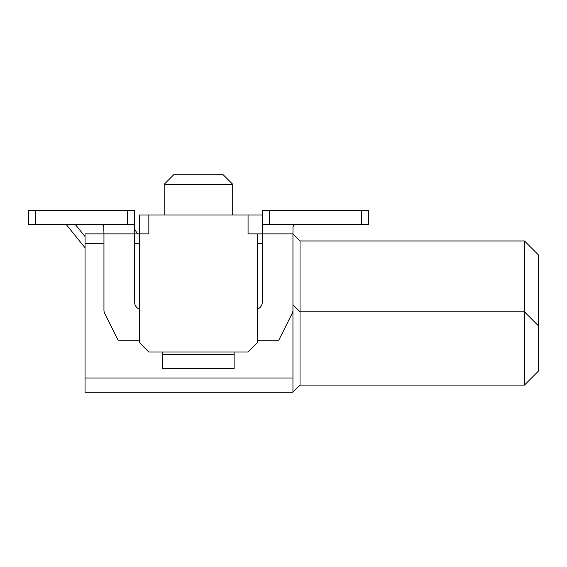 <?xml version="1.0" encoding="UTF-8"?>
<svg xmlns="http://www.w3.org/2000/svg" width="567" height="567" viewBox="0 0 567 567"><rect width="100%" height="100%" fill="white"/><g stroke="black" fill="none" stroke-linecap="round" stroke-linejoin="round"><path stroke-width="0.85" d="M300.035 385.085L524.475 385.085L524.475 311.85L300.035 311.85L300.035 385.085L292.948 392.173L85.05 392.173L85.05 233.887L103.952 233.887L103.952 310.177A7.088 7.088 0 0 0 104.697 313.345L118.127 340.2L139.39 340.2M292.948 392.173L292.948 377.998L85.05 377.998M292.948 243.335L292.948 377.998M257.51 340.2L278.773 340.2L292.203 313.345A7.088 7.088 0 0 0 292.948 310.177L292.948 233.887L300.035 240.975L524.475 240.975L538.65 255.15L538.65 326.025L524.475 311.85L524.475 240.975M292.948 304.762L300.035 311.85L300.035 240.975M538.65 326.025L538.65 370.91L524.475 385.085M85.05 243.335L103.952 243.335M134.662 243.335L139.39 243.335M293.04 226.552L292.948 233.887L248.062 233.887L248.062 214.985L148.838 214.985L148.838 233.887L103.952 233.887L103.733 226.098L102.91 225.071L101.613 224.617L97.283 224.44M257.51 243.335L262.238 243.335M257.51 233.887L257.51 342.56L248.062 352.015L148.838 352.015L139.39 342.56L139.39 214.985L148.838 214.985M232.704 214.985L232.704 184.275L164.196 184.275L164.196 214.985M164.196 184.275L173.644 174.827L223.256 174.827L232.704 184.275M248.062 214.985L262.238 214.985M297.278 224.454L295.535 224.575M139.39 309.079A7.088 7.088 0 0 1 134.662 302.402L134.662 210.265L127.575 210.265L127.575 224.44L134.662 224.44M269.325 224.44L269.325 210.265L368.55 210.265L368.55 224.44L262.238 224.44L262.238 302.402A7.088 7.088 0 0 1 257.51 309.079M262.238 224.44L262.238 210.265L269.325 210.265M234.128 352.015L234.128 368.55L162.772 368.55L162.772 352.015M292.948 227.636L293.274 225.85L294.103 225L298.887 224.44M162.772 354.375L234.128 354.375M127.575 224.44L28.35 224.44L28.35 210.265L127.575 210.265M134.662 229.082L137.434 233.887M75.269 224.44L85.05 236.517M66.148 224.44L85.05 247.779M361.462 210.265L361.462 224.44M35.438 224.44L35.438 210.265"/></g></svg>
